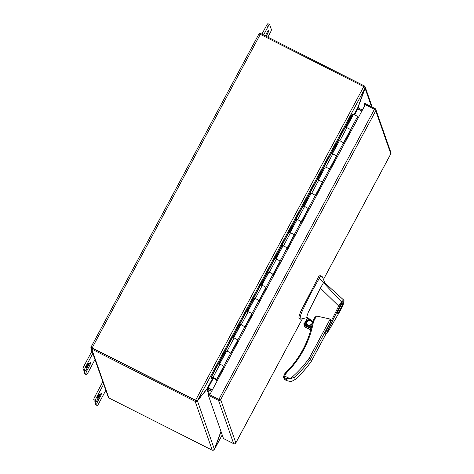 <?xml version="1.0" encoding="UTF-8"?>
<svg xmlns="http://www.w3.org/2000/svg" width="474" height="474" viewBox="0 0 474 474"><rect width="100%" height="100%" fill="white"/><g stroke="black" fill="none" stroke-linecap="round" stroke-linejoin="round"><path stroke-width="0.71" d="M91.34 348.793L90.895 347.406L92.092 348.046L91.34 348.793A1.629 1.588 -19.3 0 0 91.731 349.065L195.181 401.407L195.691 400.459L197.462 400.951L196.224 401.626L195.181 401.407L212.263 450.223L108.824 397.923L91.731 349.065M91.097 347.033L90.895 347.406L91.968 347.744L90.895 347.406L91.097 347.033L90.895 347.406M90.972 348.248L108.433 397.645A1.629 1.588 -19.3 0 0 108.824 397.923M91.488 347.3L92.157 347.898L260.297 34.324L363.303 86.416A1.511 1.475 160.7 0 1 363.706 86.712L195.649 400.139A1.511 1.475 160.7 0 1 195.164 399.991L92.157 347.898M259.065 34.122L260.297 34.324M258.727 34.401L259 33.891L258.727 34.401L259 33.891L260.427 33.447A1.629 1.588 160.7 0 1 260.884 33.595L363.89 85.687L363.451 86.505M259 33.891L259.402 34.211L259 33.891M363.854 86.837L364.34 85.93L363.89 85.687M260.427 33.447L260.232 34.466M214.586 448.73L222.217 434.948M222.211 434.925L214.758 448.819L213.904 449.5M212.263 450.223L213.253 450.3L214.378 449.293L197.462 400.951L206.64 389.166M196.189 400.222L195.726 400.364A1.511 1.475 160.7 0 1 195.241 400.216L92.234 348.123M195.726 400.364L197.741 400.186L364.713 88.786L363.706 86.712M195.934 400.329L196.698 400.334M194.731 401.164L195.241 400.216L92.092 348.046M364.34 85.93L365.146 86.908L372.22 107.118M364.168 87.157L365.075 86.724L365.093 88.312L364.666 88.099M214.758 448.819L221.068 431.666M195.164 399.991L195.691 400.459M220.967 431.376L214.378 449.293M364.713 88.786L357.793 107.592L357.657 108.937L361.869 111.07M212.352 389.918L208.139 387.785L197.741 400.186M362.409 110.063L358.486 108.078A0.545 0.527 160.7 0 1 358.391 108.019L358.178 107.118L365.093 88.312L371.557 106.786M208.72 394.54L206.877 389.284L207.594 389.255A0.545 0.527 160.7 0 1 207.695 389.296L211.623 391.281M357.645 108.795L358.391 108.019L358 107.029M207.594 389.255L207.896 388.23L207.547 388.141M207.896 388.23A1.629 1.588 160.7 0 1 208.204 388.348L212.127 390.333M212.275 390.061L208.015 387.904M358.012 109.115L357.977 109.026A1.629 1.588 160.7 0 1 357.698 108.848M357.977 109.026L361.899 111.011M237.557 340.439L237.859 340.593L230.814 353.734L230.648 353.26A2.317 0.344 -151.8 0 0 228.438 351.755A2.317 0.344 -151.8 0 0 226.56 351.133L219.563 364.18M219.515 364.275A2.317 0.344 28.2 0 1 221.394 364.897A2.317 0.344 28.2 0 1 223.598 366.408L223.764 366.882L216.719 380.024L217.086 381.084M251.653 314.149L251.961 314.303L244.91 327.445L244.744 326.971A2.317 0.344 -151.8 0 0 242.534 325.466A2.317 0.344 -151.8 0 0 240.656 324.844L233.664 337.891M233.611 337.986A2.317 0.344 28.2 0 1 235.489 338.608A2.317 0.344 28.2 0 1 237.693 340.119L237.859 340.593M265.748 287.86L266.056 288.014L259.005 301.156L258.84 300.682A2.317 0.344 -151.8 0 0 256.63 299.177A2.317 0.344 -151.8 0 0 254.751 298.555L247.76 311.602M247.706 311.696A2.317 0.344 28.2 0 1 249.585 312.319A2.317 0.344 28.2 0 1 251.795 313.829L251.961 314.303M279.85 261.571L280.152 261.725L273.101 274.867L272.935 274.393A2.317 0.344 -151.8 0 0 270.725 272.888A2.317 0.344 -151.8 0 0 268.847 272.266L261.855 285.312M261.802 285.407A2.317 0.344 28.2 0 1 263.68 286.029A2.317 0.344 28.2 0 1 265.89 287.54L266.056 288.014M293.945 235.282L294.247 235.436L287.197 248.577L287.031 248.103A2.317 0.344 -151.8 0 0 284.827 246.599A2.317 0.344 -151.8 0 0 282.948 245.976L275.951 259.023M275.898 259.118A2.317 0.344 28.2 0 1 277.776 259.74A2.317 0.344 28.2 0 1 279.986 261.251L280.152 261.725M308.041 208.993L308.343 209.147L301.292 222.288L301.126 221.814A2.317 0.344 -151.8 0 0 298.922 220.309A2.317 0.344 -151.8 0 0 297.044 219.687L290.047 232.734M289.993 232.829A2.317 0.344 28.2 0 1 291.871 233.451A2.317 0.344 28.2 0 1 294.081 234.962L294.247 235.436M322.136 182.703L322.439 182.857L315.394 195.999L315.228 195.525A2.317 0.344 -151.8 0 0 313.018 194.02A2.317 0.344 -151.8 0 0 311.14 193.398L304.142 206.445M304.089 206.54A2.317 0.344 28.2 0 1 305.967 207.162A2.317 0.344 28.2 0 1 308.177 208.673L308.343 209.147M336.232 156.414L336.534 156.568L329.489 169.71L329.323 169.236A2.317 0.344 -151.8 0 0 327.113 167.731A2.317 0.344 -151.8 0 0 325.235 167.109L318.238 180.156M318.184 180.25A2.317 0.344 28.2 0 1 320.063 180.872A2.317 0.344 28.2 0 1 322.273 182.383L322.439 182.857M350.327 130.125L350.63 130.279L343.585 143.421L343.419 142.947A2.317 0.344 -151.8 0 0 341.209 141.442A2.317 0.344 -151.8 0 0 339.331 140.819L332.333 153.866M332.28 153.961A2.317 0.344 28.2 0 1 334.158 154.583A2.317 0.344 28.2 0 1 336.368 156.094L336.534 156.568M346.429 127.577L353.426 114.53A2.317 0.344 28.2 0 1 355.304 115.152A2.317 0.344 28.2 0 1 357.514 116.657L358.054 118.192M346.381 127.672A2.317 0.344 28.2 0 1 348.26 128.294A2.317 0.344 28.2 0 1 350.464 129.805L350.63 130.279M215.96 379.55L216.962 381.321M215.919 379.621L216.719 380.024M223.461 366.728L223.764 366.882M219.071 399.487L220.386 400.157A1.629 1.588 160.7 0 1 218.526 400.417L208.335 395.263L223.473 438.533L233.664 443.688A1.629 1.588 -19.3 0 0 235.525 443.427L302.424 318.676M323.44 279.476L390.807 153.843L375.74 110.797L220.386 400.157L220.76 399.837L235.821 442.882M365.235 104.79L364.328 104.333L364.838 103.385L375.029 108.54A1.629 1.588 160.7 0 1 375.876 110.169L375.74 110.797L375.876 110.169L374.442 109.263L365.312 104.647L209.828 394.629M364.328 104.333L364.784 105.637M390.807 153.843L391.014 153.44A1.629 1.588 -19.3 0 0 390.943 152.693L375.805 109.423M208.335 395.263L208.838 394.315L219.035 399.469M214.609 378.809L213.264 377.849L214.408 378.228L215.753 379.188L214.609 378.809M314.671 317.776L312.757 321.336L314.807 317.485L316.466 316.004L313.468 321.591C311.708 331.409 308.42 340.836 303.609 349.859C298.999 358.415 293.293 366.082 286.486 372.86L284.726 373.737L283.405 376.836A0.907 0.883 -19.3 0 0 283.831 377.322L285.893 378.365L290.189 378.833L294.484 377.174A111.597 108.949 -19.3 0 0 310.458 359.174L311.211 361.472M312.656 321.597A0.907 0.883 -19.3 0 1 312.739 321.372L313.468 321.591L312.644 321.639A96.779 94.486 160.7 0 1 302.898 349.605L303.609 349.859M285.935 372.41A96.779 94.486 160.7 0 0 302.874 349.64L302.874 349.616C307.614 340.765 310.867 331.427 312.644 321.615L312.644 321.639M306.69 323.92A2.826 2.761 160.7 0 1 311.987 322.065M325.016 283.262L322.421 276.958L321.834 276.247L320.353 276.407L310.423 294.058L302.365 310.778L300.611 315.234L300.054 318.546L300.587 319.168L307.271 317.503M321.834 276.247L320.774 275.708L319.292 275.874L318.593 276.769L301.298 310.239C299.515 314.298 298.744 316.887 298.987 318.007L300.054 318.546M309.178 325.626L311.904 324.003C313.912 320.649 308.201 317.758 306.524 321.277L306.714 324.382M308.775 325.425A2.826 2.761 -19.3 0 0 311.898 321.751A2.826 2.761 -19.3 0 0 306.737 321.425A2.826 2.761 -19.3 0 0 307.182 324.619M337.524 313.083C336.896 311.945 342.104 302.234 342.453 303.881C343.075 305.019 337.873 314.73 337.524 313.083L337.606 313.19M342.104 304.539C342.649 305.487 338.158 313.859 337.873 312.425C337.328 311.477 341.813 303.105 342.104 304.539L341.647 304.249M337.565 312.325L337.873 312.425M340.711 309.913L327.86 331.954C326.782 333.447 326.035 333.844 325.602 333.133L326.503 330.574L338.714 306.026L320.394 288.145L308.272 312.325L306.879 316.324L307.472 317.799M316.466 316.004L330.194 319.073C330.656 320.679 330.354 322.338 329.294 324.05L326.799 329.306L325.567 333.092M304.705 323.766L307.964 317.681L307.626 317.527L304.539 323.28L307.626 317.509L312.668 321.526M339.532 306.554L341.843 302.744C344.426 299.657 344.592 300.949 342.329 306.619L341.967 306.145L342.329 306.619L340.735 309.866L330.005 328.417C328.31 331.255 326.527 334.294 327.125 331.901L339.532 306.554L338.714 306.026M320.394 288.145L323.511 282.682L319.227 278.037M300.249 319.043L300.587 319.168M338.732 306.044L341.481 301.873L323.511 282.682L324.708 282.812L343.614 299.983L341.481 301.873L341.843 302.744M283.464 376.089L284.767 376.066L290.183 378.803C297.411 372.724 303.751 365.863 309.208 358.214L310.458 359.174L329.294 324.05M300.178 318.907L299.295 318.605L300.362 319.144M299.118 318.374L298.987 318.007M284.886 373.565L285.911 372.41L286.486 372.86L283.831 377.322L284.696 379.609M311.222 328.18L303.988 324.453L304.664 326.385L305.499 327.232L304.018 324.536L303.941 323.41L304.136 323.084L303.941 323.41L311.459 327.214M305.386 327.179L310.766 329.892L305.386 327.179M326.29 333.364L311.246 361.419A111.597 108.949 160.7 0 1 295.272 379.419L291.166 381.635L286.681 380.616L284.619 379.573A0.907 0.883 160.7 0 1 284.193 379.082L283.405 376.836A0.907 0.883 -19.3 0 1 283.458 376.131M284.193 379.082L287.126 380.859L285.893 378.365M216.553 379.55A2.317 0.344 -151.8 0 0 215.137 378.477A2.317 0.344 -151.8 0 0 212.945 377.452L211.126 376.972L211.914 379.277L212.713 379.68L211.919 377.405L215.753 379.188L212.607 377.671A2.317 0.344 -151.8 0 0 214.817 379.064A2.317 0.344 -151.8 0 0 216.553 379.615A2.317 0.344 -151.8 0 0 216.553 379.55M223.55 366.503A2.317 0.344 -151.8 0 0 223.598 366.467A2.317 0.344 -151.8 0 0 223.598 366.408A2.317 0.344 -151.8 0 0 222.188 365.33A2.317 0.344 -151.8 0 0 219.995 364.31L218.668 363.914L225.713 350.766L227.04 351.163A2.317 0.344 28.2 0 1 229.232 352.188A2.317 0.344 28.2 0 1 230.648 353.26A2.317 0.344 28.2 0 1 230.648 353.326M336.321 156.189A2.317 0.344 -151.8 0 0 336.368 156.153A2.317 0.344 -151.8 0 0 336.368 156.094A2.317 0.344 -151.8 0 0 334.958 155.016A2.317 0.344 -151.8 0 0 332.766 153.991L331.439 153.6L338.483 140.452L339.811 140.849A2.317 0.344 28.2 0 1 342.003 141.874A2.317 0.344 28.2 0 1 343.419 142.947A2.317 0.344 28.2 0 1 343.419 143.012M350.416 129.9A2.317 0.344 -151.8 0 0 350.464 129.864A2.317 0.344 -151.8 0 0 350.464 129.805A2.317 0.344 -151.8 0 0 349.054 128.727A2.317 0.344 -151.8 0 0 346.861 127.702L345.534 127.31L352.579 114.163L352.087 114.08L211.155 376.954M322.219 182.478A2.317 0.344 -151.8 0 0 322.273 182.443A2.317 0.344 -151.8 0 0 322.273 182.383A2.317 0.344 -151.8 0 0 320.857 181.305A2.317 0.344 -151.8 0 0 318.67 180.28L317.343 179.889L324.388 166.741L325.715 167.138A2.317 0.344 28.2 0 1 327.907 168.163A2.317 0.344 28.2 0 1 329.323 169.236A2.317 0.344 28.2 0 1 329.323 169.301M308.124 208.767A2.317 0.344 -151.8 0 0 308.177 208.732A2.317 0.344 -151.8 0 0 308.177 208.673A2.317 0.344 -151.8 0 0 306.761 207.594A2.317 0.344 -151.8 0 0 304.575 206.569L303.242 206.178L310.292 193.031L311.619 193.428A2.317 0.344 28.2 0 1 313.812 194.453A2.317 0.344 28.2 0 1 315.228 195.525A2.317 0.344 28.2 0 1 315.228 195.59M294.028 235.057A2.317 0.344 -151.8 0 0 294.081 235.021A2.317 0.344 -151.8 0 0 294.081 234.962A2.317 0.344 -151.8 0 0 292.665 233.883A2.317 0.344 -151.8 0 0 290.473 232.858L289.146 232.467L296.197 219.32L297.524 219.717A2.317 0.344 28.2 0 1 299.716 220.742A2.317 0.344 28.2 0 1 301.126 221.814A2.317 0.344 28.2 0 1 301.132 221.879M279.933 261.346A2.317 0.344 -151.8 0 0 279.986 261.31A2.317 0.344 -151.8 0 0 279.986 261.251A2.317 0.344 -151.8 0 0 278.57 260.173A2.317 0.344 -151.8 0 0 276.378 259.148L275.05 258.757L282.101 245.609L283.428 246.006A2.317 0.344 28.2 0 1 285.621 247.031A2.317 0.344 28.2 0 1 287.031 248.103A2.317 0.344 28.2 0 1 287.031 248.169M265.837 287.635A2.317 0.344 -151.8 0 0 265.89 287.599A2.317 0.344 -151.8 0 0 265.89 287.54A2.317 0.344 -151.8 0 0 264.474 286.462A2.317 0.344 -151.8 0 0 262.282 285.437L260.955 285.046L268.006 271.898L269.333 272.295A2.317 0.344 28.2 0 1 271.519 273.32A2.317 0.344 28.2 0 1 272.935 274.393A2.317 0.344 28.2 0 1 272.935 274.458L279.986 261.31M251.741 313.924A2.317 0.344 -151.8 0 0 251.795 313.889A2.317 0.344 -151.8 0 0 251.795 313.829A2.317 0.344 -151.8 0 0 250.379 312.751A2.317 0.344 -151.8 0 0 248.186 311.732L246.859 311.335L253.91 298.187L255.237 298.584A2.317 0.344 28.2 0 1 257.423 299.609A2.317 0.344 28.2 0 1 258.84 300.682A2.317 0.344 28.2 0 1 258.84 300.747M237.646 340.214A2.317 0.344 -151.8 0 0 237.693 340.178A2.317 0.344 -151.8 0 0 237.693 340.119A2.317 0.344 -151.8 0 0 236.283 339.04A2.317 0.344 -151.8 0 0 234.091 338.021L232.764 337.624L239.808 324.477L241.142 324.874A2.317 0.344 28.2 0 1 243.328 325.899A2.317 0.344 28.2 0 1 244.744 326.971A2.317 0.344 28.2 0 1 244.744 327.036M213.454 378.299L212.713 379.68M352.579 114.163L353.189 114.578L346.251 127.524M219.385 364.127L226.507 351.24M332.156 153.813L339.277 140.92M318.06 180.102L325.182 167.209M303.964 206.391L311.08 193.499M289.863 232.681L296.985 219.788M275.767 258.97L282.889 246.077M261.672 285.259L268.794 272.366M247.576 311.548L254.698 298.656M233.481 337.838L240.602 324.951M226.323 351.181L225.713 350.766M339.094 140.867L338.483 140.452M324.998 167.156L324.388 166.741M310.903 193.445L310.292 193.031M296.807 219.735L296.197 219.32M282.711 246.024L282.101 245.609M268.616 272.313L268.006 271.898M254.514 298.602L253.91 298.187M240.419 324.891L239.808 324.477M265.529 35.941A3.3 0.521 -63.2 0 1 266.773 33.002A3.3 0.521 -63.2 0 1 268.497 30.733A3.3 0.521 -63.2 0 1 267.247 34.347A3.3 0.521 -63.2 0 1 266.062 36.214M267.887 37.138L270.293 32.647A2.826 0.444 -63.2 0 0 271.412 29.607L269.659 24.601A2.826 0.444 -63.2 0 0 269.611 24.541L267.952 23.7A2.826 0.444 116.8 0 0 266.477 25.643L261.926 34.122M266.477 25.643L268.136 26.485A2.826 0.444 -63.2 0 1 269.611 24.541M268.136 26.485L263.591 34.963M87.678 365.827A2.358 0.373 -63.2 0 1 86.446 367.445A2.358 0.373 -63.2 0 1 87.34 364.861A2.358 0.373 -63.2 0 1 88.573 363.238A2.358 0.373 -63.2 0 1 87.678 365.827M84.799 370.792A2.826 0.444 116.8 0 0 84.295 372.558L85.96 373.399L86.398 374.656A2.826 0.444 -63.2 0 0 86.446 374.715A2.826 0.444 -63.2 0 0 87.921 372.765L94.96 359.636M92.803 353.474L85.764 366.603L84.105 365.762A2.826 0.444 116.8 0 0 82.986 368.808L83.424 370.058A2.826 0.444 116.8 0 0 83.465 370.117A2.826 0.444 116.8 0 0 83.543 370.123M91.968 351.092L84.105 365.762M82.986 368.808L84.645 369.649A2.826 0.444 -63.2 0 1 85.764 366.603M84.645 369.649L85.083 370.899L83.424 370.058M85.96 373.399A2.826 0.444 -63.2 0 1 87.08 370.36L89.284 366.248A3.288 0.521 -63.2 0 0 90.581 362.711L90.581 362.711A3.288 0.521 -63.2 0 0 90.528 362.646A3.288 0.521 -63.2 0 0 88.81 364.903L86.606 369.015A2.826 0.444 -63.2 0 1 85.13 370.958A2.826 0.444 -63.2 0 1 85.083 370.899M84.295 372.558L84.739 373.814A2.826 0.444 116.8 0 0 84.781 373.873A2.826 0.444 116.8 0 0 84.858 373.873M98.456 396.637A2.358 0.373 -63.2 0 1 97.223 398.255A2.358 0.373 -63.2 0 1 98.118 395.671A2.358 0.373 -63.2 0 1 99.35 394.054A2.358 0.373 -63.2 0 1 98.456 396.637M95.582 401.602A2.826 0.444 116.8 0 0 95.078 403.368L96.737 404.209L97.176 405.466A2.826 0.444 -63.2 0 0 97.223 405.525A2.826 0.444 -63.2 0 0 98.705 403.575L105.743 390.452M103.587 384.29L96.548 397.413L94.883 396.578A2.826 0.444 116.8 0 0 93.763 399.618L94.202 400.868A2.826 0.444 116.8 0 0 94.249 400.927A2.826 0.444 116.8 0 0 94.326 400.933M102.751 381.902L94.883 396.578M93.763 399.618L95.428 400.459A2.826 0.444 -63.2 0 1 96.548 397.413M95.428 400.459L95.867 401.709L94.202 400.868M96.737 404.209A2.826 0.444 -63.2 0 1 97.857 401.17L100.061 397.058A3.288 0.521 -63.2 0 0 101.365 393.521L101.365 393.521A3.288 0.521 -63.2 0 0 101.312 393.456A3.288 0.521 -63.2 0 0 99.593 395.713L97.389 399.825A2.826 0.444 -63.2 0 1 95.908 401.768A2.826 0.444 -63.2 0 1 95.867 401.709M95.078 403.368L95.517 404.624A2.826 0.444 116.8 0 0 95.564 404.683A2.826 0.444 116.8 0 0 95.635 404.683M196.052 400.583L196.224 401.626M357.793 107.592L354.037 114.601M212.074 379.354L207.162 388.52M358.516 108.096L358.178 107.118M207.695 389.296L209.585 394.694M357.751 108.984L354.623 114.827M212.63 379.638L208.234 387.833M230.648 353.26L223.598 366.408M244.744 326.971L237.693 340.119M258.84 300.682L251.795 313.829M272.935 274.393L265.89 287.54M287.031 248.103L279.986 261.251M301.126 221.814L294.081 234.962M315.228 195.525L308.177 208.673M329.323 169.236L322.273 182.383M343.419 142.947L336.368 156.094M357.514 116.657L350.464 129.805M218.526 400.417L233.664 443.688M374.442 109.263L218.958 399.25M319.292 275.874L320.353 276.407M309.208 358.214L330.194 319.073M302.365 310.778L301.298 310.239M319.66 277.308L318.593 276.769M304.13 323.072L311.554 326.829L304.136 323.084M294.484 377.174L295.272 379.419M304.918 325.567L311.086 328.689M212.945 377.452L219.995 364.31M339.811 140.849L346.861 127.702M325.715 167.138L332.766 153.991M311.619 193.428L318.67 180.28M297.524 219.717L304.575 206.569M283.428 246.006L290.473 232.858M269.333 272.295L276.378 259.148M255.237 298.584L262.282 285.437M241.142 324.874L248.186 311.732M227.04 351.163L234.091 338.021M211.404 376.99L352.366 114.098M89.284 366.248L88.342 365.774M87.08 370.36L86.114 369.868M86.398 374.656L84.739 373.814M100.061 397.058L99.125 396.584M97.857 401.17L96.892 400.678M97.176 405.466L95.517 404.624M90.972 347.217L258.845 34.128M390.926 153.665L323.452 279.506M302.448 318.67L235.702 443.154M294.781 379.899C300.96 374.347 306.447 368.197 311.246 361.461L326.313 333.364M340.735 309.889L342.358 306.583C343.686 303.875 344.604 300.001 343.614 299.983M302.874 349.616C298.359 358.024 292.707 365.62 285.911 372.41L284.726 373.737M211.126 376.972L352.087 114.08M216.553 379.615L223.598 366.467M343.431 142.988L350.464 129.864M329.335 169.277L336.368 156.153M315.24 195.566L322.273 182.443M301.144 221.856L308.177 208.732M287.048 248.145L294.081 235.021M258.851 300.723L265.89 287.599M244.756 327.013L251.795 313.889M230.66 353.302L237.693 340.178M85.13 370.958L83.465 370.117M86.446 374.715L84.781 373.873M95.908 401.768L94.249 400.927M97.223 405.525L95.564 404.683"/></g></svg>
